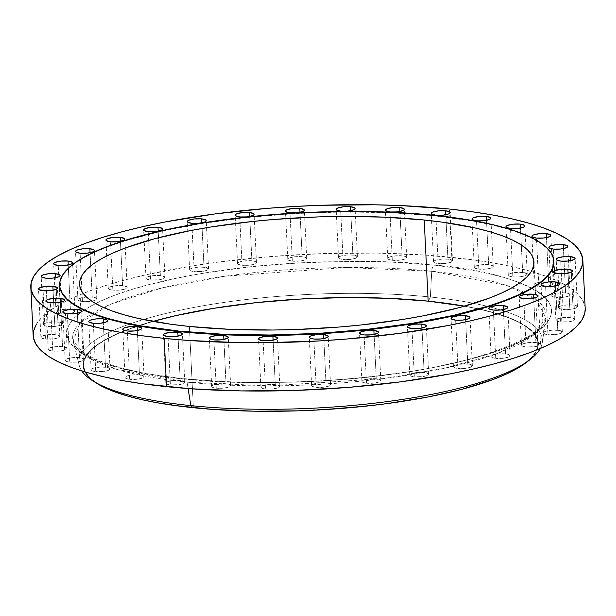 <?xml version="1.0" encoding="UTF-8"?>
<svg xmlns="http://www.w3.org/2000/svg" width="616" height="616" viewBox="0 0 616 616"><rect width="100%" height="100%" fill="white"/><g stroke="black" fill="none" stroke-linecap="round" stroke-linejoin="round"><path stroke-width="0.46" stroke-dasharray="3.08 2.31" d="M467.783 364.01A9.479 2.325 -2.8 0 0 458.188 364.426A9.479 2.325 -2.8 0 0 453.422 366.689A9.479 2.325 -2.8 0 0 457.996 368.445L455.632 320.143L457.996 368.445L454.315 367.613L453.43 366.766L453.984 365.842L455.894 364.98L462.454 363.925L469.269 364.218L472.349 365.688L470.994 367.059L466.913 368.152L457.996 368.445A9.479 2.325 -2.8 0 0 467.59 368.029A9.479 2.325 -2.8 0 0 472.357 365.765A9.479 2.325 -2.8 0 0 467.783 364.01L465.611 319.658L467.783 364.01M424.131 372.403A9.479 2.325 -2.8 0 0 414.537 372.819A9.479 2.325 -2.8 0 0 409.779 375.082A9.479 2.325 -2.8 0 0 414.352 376.838L411.988 328.536L414.352 376.838L410.672 376.006L409.786 375.159L410.341 374.235L412.25 373.373L418.811 372.318L425.625 372.611L428.697 374.081L427.35 375.452L423.261 376.545L414.352 376.838A9.479 2.325 -2.8 0 0 423.947 376.422A9.479 2.325 -2.8 0 0 428.713 374.158A9.479 2.325 -2.8 0 0 424.131 372.403L421.968 328.051L424.131 372.403M376.26 378.771A9.479 2.325 -2.8 0 0 366.666 379.187A9.479 2.325 -2.8 0 0 361.9 381.458A9.479 2.325 -2.8 0 0 366.474 383.206L364.118 334.911L366.474 383.206L362.801 382.374L361.908 381.535L362.462 380.611L364.372 379.749L370.932 378.686L377.747 378.979L380.827 380.449L379.471 381.82L375.39 382.913L366.474 383.206A9.479 2.325 -2.8 0 0 376.068 382.798A9.479 2.325 -2.8 0 0 380.834 380.526A9.479 2.325 -2.8 0 0 376.26 378.771L374.089 334.419L376.26 378.771M325.995 382.882A9.479 2.325 -2.8 0 0 316.401 383.291A9.479 2.325 -2.8 0 0 311.634 385.562A9.479 2.325 -2.8 0 0 316.208 387.318L313.852 339.016L316.208 387.318L312.535 386.478L311.65 385.639L312.197 384.715L314.106 383.853L320.666 382.79L327.481 383.083L330.561 384.553L329.206 385.924L325.125 387.017L316.208 387.318A9.479 2.325 -2.8 0 0 325.81 386.902A9.479 2.325 -2.8 0 0 330.569 384.63A9.479 2.325 -2.8 0 0 325.995 382.882L323.824 338.523L325.995 382.882M275.275 384.561A9.479 2.325 -2.8 0 0 265.681 384.969A9.479 2.325 -2.8 0 0 260.915 387.241A9.479 2.325 -2.8 0 0 265.488 388.996L263.124 340.694L265.488 388.996L262.762 388.511L260.922 387.318L261.477 386.394L263.386 385.531L269.947 384.469L276.761 384.761L279.841 386.232L278.486 387.61L275.999 388.396L270.817 389.081L265.488 388.996A9.479 2.325 -2.8 0 0 275.082 388.58A9.479 2.325 -2.8 0 0 279.849 386.317A9.479 2.325 -2.8 0 0 275.275 384.561L273.104 340.209L275.275 384.561M226.041 383.753A9.479 2.325 -2.8 0 0 216.447 384.161A9.479 2.325 -2.8 0 0 211.681 386.432A9.479 2.325 -2.8 0 0 216.255 388.188L213.891 339.886L216.255 388.188L213.529 387.703L211.688 386.509L212.243 385.585L214.152 384.723L220.713 383.66L227.527 383.953L230.607 385.423L229.252 386.802L226.765 387.587L221.583 388.273L216.255 388.188A9.479 2.325 -2.8 0 0 225.849 387.772A9.479 2.325 -2.8 0 0 230.615 385.508A9.479 2.325 -2.8 0 0 226.041 383.753L223.87 339.401L226.041 383.753M180.188 380.48A9.479 2.325 -2.8 0 0 170.594 380.896A9.479 2.325 -2.8 0 0 165.835 383.167A9.479 2.325 -2.8 0 0 170.409 384.915L168.045 336.621L170.409 384.915L166.728 384.084L165.843 383.244L166.397 382.32L168.307 381.458L174.867 380.395L181.681 380.688L184.754 382.159L183.406 383.529L179.318 384.623L170.409 384.915A9.479 2.325 -2.8 0 0 180.003 384.507A9.479 2.325 -2.8 0 0 184.769 382.236A9.479 2.325 -2.8 0 0 180.188 380.48L178.024 336.128L180.188 380.48M139.486 374.882A9.479 2.325 -2.8 0 0 129.891 375.298A9.479 2.325 -2.8 0 0 125.133 377.562A9.479 2.325 -2.8 0 0 129.707 379.317L127.343 331.023L129.707 379.317L126.026 378.486L125.14 377.647L125.695 376.723L127.604 375.852L134.157 374.798L140.972 375.09L144.052 376.561L142.704 377.931L138.615 379.025L129.707 379.317A9.479 2.325 -2.8 0 0 139.301 378.909A9.479 2.325 -2.8 0 0 144.059 376.638A9.479 2.325 -2.8 0 0 139.486 374.882L137.322 330.53L139.486 374.882M105.49 367.167A9.479 2.325 -2.8 0 0 95.896 367.583A9.479 2.325 -2.8 0 0 91.137 369.846A9.479 2.325 -2.8 0 0 95.711 371.602L93.347 323.3L95.711 371.602L92.03 370.77L91.145 369.931L91.699 369.007L93.609 368.137L100.169 367.082L106.984 367.375L110.056 368.845L108.709 370.216L104.62 371.309L95.711 371.602A9.479 2.325 -2.8 0 0 105.305 371.194A9.479 2.325 -2.8 0 0 110.064 368.922A9.479 2.325 -2.8 0 0 105.49 367.167L103.326 322.815L105.49 367.167M79.51 357.634A9.479 2.325 -2.8 0 0 69.916 358.042A9.479 2.325 -2.8 0 0 65.157 360.314A9.479 2.325 -2.8 0 0 69.731 362.069L67.367 313.767L69.731 362.069L66.998 361.584L65.165 360.391L65.719 359.467L67.629 358.604L74.189 357.542L81.004 357.834L84.076 359.305L82.729 360.683L80.242 361.469L75.06 362.154L69.731 362.069A9.479 2.325 -2.8 0 0 79.325 361.654A9.479 2.325 -2.8 0 0 84.092 359.39A9.479 2.325 -2.8 0 0 79.51 357.634L77.347 313.282L79.51 357.634M62.547 346.639A9.479 2.325 -2.8 0 0 52.953 347.054A9.479 2.325 -2.8 0 0 48.194 349.326A9.479 2.325 -2.8 0 0 52.768 351.074L50.404 302.779L52.768 351.074L49.087 350.242L48.202 349.403L48.756 348.479L50.658 347.609L57.219 346.554L64.033 346.846L67.113 348.317L65.766 349.688L61.677 350.781L52.768 351.074A9.479 2.325 -2.8 0 0 62.362 350.666A9.479 2.325 -2.8 0 0 67.121 348.394A9.479 2.325 -2.8 0 0 62.547 346.639L60.383 302.287L62.547 346.639M55.248 334.619A9.479 2.325 -2.8 0 0 45.653 335.035A9.479 2.325 -2.8 0 0 40.895 337.298A9.479 2.325 -2.8 0 0 45.468 339.054L43.105 290.752L45.468 339.054L41.788 338.223L40.902 337.375L41.457 336.452L43.366 335.589L49.919 334.534L56.734 334.827L59.814 336.298L58.466 337.668L54.377 338.762L45.468 339.054A9.479 2.325 -2.8 0 0 55.063 338.638A9.479 2.325 -2.8 0 0 59.821 336.375A9.479 2.325 -2.8 0 0 55.248 334.619L53.084 290.267L55.248 334.619M57.896 322.029A9.479 2.325 -2.8 0 0 48.302 322.438A9.479 2.325 -2.8 0 0 43.536 324.709A9.479 2.325 -2.8 0 0 48.11 326.465L45.753 278.163L48.11 326.465L44.437 325.625L43.551 324.786L44.098 323.862L46.008 323L52.568 321.937L59.382 322.23L62.462 323.7L61.107 325.071L57.026 326.164L48.11 326.465A9.479 2.325 -2.8 0 0 57.712 326.049A9.479 2.325 -2.8 0 0 62.47 323.785A9.479 2.325 -2.8 0 0 57.896 322.029L55.725 277.67L57.896 322.029M70.386 309.348A9.479 2.325 -2.8 0 0 60.792 309.763A9.479 2.325 -2.8 0 0 56.033 312.027A9.479 2.325 -2.8 0 0 60.607 313.783L58.243 265.481L60.607 313.783L56.926 312.951L56.041 312.104L56.595 311.188L58.505 310.318L65.065 309.263L71.879 309.555L74.952 311.026L73.604 312.397L69.516 313.49L60.607 313.783A9.479 2.325 -2.8 0 0 70.201 313.367A9.479 2.325 -2.8 0 0 74.967 311.103A9.479 2.325 -2.8 0 0 70.386 309.348L68.222 264.995L70.386 309.348M92.246 297.074A9.479 2.325 -2.8 0 0 82.652 297.482A9.479 2.325 -2.8 0 0 77.886 299.753A9.479 2.325 -2.8 0 0 82.459 301.509L80.103 253.207L82.459 301.509L79.734 301.024L77.893 299.83L78.448 298.906L80.357 298.044L86.918 296.981L93.732 297.274L96.812 298.745L95.457 300.123L92.97 300.908L87.788 301.594L82.459 301.509A9.479 2.325 -2.8 0 0 92.053 301.093A9.479 2.325 -2.8 0 0 96.82 298.829A9.479 2.325 -2.8 0 0 92.246 297.074L90.075 252.722L92.246 297.074M122.63 285.67A9.479 2.325 -2.8 0 0 113.028 286.078A9.479 2.325 -2.8 0 0 108.27 288.35A9.479 2.325 -2.8 0 0 112.844 290.105L110.48 241.803L112.844 290.105L110.118 289.62L108.277 288.427L108.832 287.503L110.741 286.64L117.302 285.578L124.116 285.87L127.189 287.341L125.841 288.719L123.354 289.505L118.172 290.19L112.844 290.105A9.479 2.325 -2.8 0 0 122.438 289.689A9.479 2.325 -2.8 0 0 127.204 287.426A9.479 2.325 -2.8 0 0 122.63 285.67L120.459 241.318L122.63 285.67M160.368 275.575A9.479 2.325 -2.8 0 0 150.774 275.991A9.479 2.325 -2.8 0 0 146.007 278.255A9.479 2.325 -2.8 0 0 150.581 280.01L148.217 231.708L150.581 280.01L146.901 279.179L146.015 278.332L146.57 277.408L148.479 276.546L155.04 275.491L161.854 275.783L164.934 277.254L163.579 278.625L159.498 279.718L150.581 280.01A9.479 2.325 -2.8 0 0 160.175 279.595A9.479 2.325 -2.8 0 0 164.942 277.331A9.479 2.325 -2.8 0 0 160.368 275.575L158.196 231.223L160.368 275.575M204.011 267.182A9.479 2.325 -2.8 0 0 194.417 267.598A9.479 2.325 -2.8 0 0 189.651 269.862A9.479 2.325 -2.8 0 0 194.225 271.618L191.869 223.315L194.225 271.618L190.552 270.786L189.659 269.939L190.213 269.015L192.123 268.153L198.683 267.098L205.498 267.39L208.578 268.861L207.222 270.231L203.141 271.325L194.225 271.618A9.479 2.325 -2.8 0 0 203.819 271.202A9.479 2.325 -2.8 0 0 208.585 268.938A9.479 2.325 -2.8 0 0 204.011 267.182L201.84 222.83L204.011 267.182M251.882 260.814A9.479 2.325 -2.8 0 0 242.288 261.223A9.479 2.325 -2.8 0 0 237.53 263.494A9.479 2.325 -2.8 0 0 242.103 265.25L239.74 216.947L242.103 265.25L238.423 264.41L237.537 263.571L238.092 262.647L240.001 261.785L246.562 260.722L253.376 261.015L256.449 262.485L255.101 263.856L252.614 264.641L247.432 265.334L242.103 265.25A9.479 2.325 -2.8 0 0 251.698 264.834A9.479 2.325 -2.8 0 0 256.464 262.562A9.479 2.325 -2.8 0 0 251.882 260.814L249.719 216.455L251.882 260.814M302.148 256.71A9.479 2.325 -2.8 0 0 292.554 257.118A9.479 2.325 -2.8 0 0 287.795 259.39A9.479 2.325 -2.8 0 0 292.369 261.145L290.005 212.843L292.369 261.145L288.688 260.306L287.803 259.467L288.357 258.543L290.267 257.68L296.82 256.618L303.634 256.911L306.714 258.381L305.367 259.752L301.278 260.845L292.369 261.145A9.479 2.325 -2.8 0 0 301.963 260.73A9.479 2.325 -2.8 0 0 306.722 258.458A9.479 2.325 -2.8 0 0 302.148 256.71L299.984 212.351L302.148 256.71M352.876 255.024A9.479 2.325 -2.8 0 0 343.281 255.44A9.479 2.325 -2.8 0 0 338.515 257.704A9.479 2.325 -2.8 0 0 343.089 259.459L340.725 211.165L343.089 259.459L339.408 258.628L338.523 257.788L339.077 256.864L340.987 255.994L347.547 254.939L354.362 255.232L357.442 256.703L356.087 258.073L352.005 259.167L343.089 259.459A9.479 2.325 -2.8 0 0 352.683 259.051A9.479 2.325 -2.8 0 0 357.449 256.78A9.479 2.325 -2.8 0 0 352.876 255.024L350.704 210.672L352.876 255.024M402.109 255.833A9.479 2.325 -2.8 0 0 392.507 256.248A9.479 2.325 -2.8 0 0 387.749 258.512A9.479 2.325 -2.8 0 0 392.323 260.268L389.959 211.973L392.323 260.268L388.642 259.436L387.757 258.597L388.311 257.673L390.221 256.803L396.781 255.748L403.596 256.04L406.668 257.511L405.32 258.882L401.232 259.975L392.323 260.268A9.479 2.325 -2.8 0 0 401.917 259.86A9.479 2.325 -2.8 0 0 406.683 257.588A9.479 2.325 -2.8 0 0 402.109 255.833L399.938 211.48L402.109 255.833M447.955 259.105A9.479 2.325 -2.8 0 0 438.361 259.513A9.479 2.325 -2.8 0 0 433.595 261.785A9.479 2.325 -2.8 0 0 438.168 263.54L435.812 215.238L438.168 263.54L434.496 262.701L433.602 261.862L434.157 260.938L436.066 260.075L442.627 259.013L449.441 259.305L452.521 260.776L451.166 262.147L447.085 263.24L438.168 263.54A9.479 2.325 -2.8 0 0 447.763 263.124A9.479 2.325 -2.8 0 0 452.529 260.853A9.479 2.325 -2.8 0 0 447.955 259.105L445.784 214.745L447.955 259.105M488.657 264.703A9.479 2.325 -2.8 0 0 479.063 265.111A9.479 2.325 -2.8 0 0 474.297 267.382A9.479 2.325 -2.8 0 0 478.878 269.138L476.515 220.836L478.878 269.138L475.198 268.299L474.312 267.46L474.859 266.536L476.769 265.673L483.329 264.611L490.143 264.903L493.224 266.374L491.868 267.744L487.787 268.838L478.878 269.138A9.479 2.325 -2.8 0 0 488.473 268.722A9.479 2.325 -2.8 0 0 493.231 266.459A9.479 2.325 -2.8 0 0 488.657 264.703L486.486 220.343L488.657 264.703M522.653 272.418A9.479 2.325 -2.8 0 0 513.059 272.826A9.479 2.325 -2.8 0 0 508.292 275.098A9.479 2.325 -2.8 0 0 512.866 276.853L510.51 228.551L512.866 276.853L510.14 276.368L508.308 275.175L508.855 274.251L510.764 273.389L517.325 272.326L524.139 272.619L527.219 274.089L525.864 275.468L523.377 276.253L518.195 276.938L512.866 276.853A9.479 2.325 -2.8 0 0 522.46 276.438A9.479 2.325 -2.8 0 0 527.227 274.174A9.479 2.325 -2.8 0 0 522.653 272.418L520.482 228.066L522.653 272.418M548.633 281.951A9.479 2.325 -2.8 0 0 539.038 282.367A9.479 2.325 -2.8 0 0 534.272 284.63A9.479 2.325 -2.8 0 0 536.051 285.886A9.479 2.325 -2.8 0 0 538.846 286.386L536.49 238.084L538.846 286.386L535.173 285.555L534.28 284.715L534.834 283.791L536.744 282.921L543.304 281.866L550.119 282.159L553.199 283.63L551.844 285L547.763 286.094L538.846 286.386A9.479 2.325 -2.8 0 0 548.44 285.978A9.479 2.325 -2.8 0 0 553.207 283.707A9.479 2.325 -2.8 0 0 548.633 281.951L546.461 237.599L548.633 281.951M565.596 292.947A9.479 2.325 -2.8 0 0 556.002 293.355A9.479 2.325 -2.8 0 0 551.235 295.626A9.479 2.325 -2.8 0 0 555.817 297.382L553.453 249.08L555.817 297.382L552.136 296.542L551.251 295.703L551.805 294.779L553.707 293.917L560.267 292.854L567.082 293.147L570.162 294.617L568.807 295.988L564.726 297.081L555.817 297.382A9.479 2.325 -2.8 0 0 565.411 296.966A9.479 2.325 -2.8 0 0 570.17 294.702A9.479 2.325 -2.8 0 0 565.596 292.947L563.424 248.587L565.596 292.947M572.895 304.966A9.479 2.325 -2.8 0 0 563.301 305.382A9.479 2.325 -2.8 0 0 558.535 307.646A9.479 2.325 -2.8 0 0 563.116 309.401L560.753 261.099L563.116 309.401L559.436 308.57L558.55 307.723L559.097 306.799L561.007 305.936L567.567 304.882L574.382 305.174L577.462 306.645L576.106 308.015L572.025 309.109L563.116 309.401A9.479 2.325 -2.8 0 0 572.711 308.986A9.479 2.325 -2.8 0 0 577.469 306.722A9.479 2.325 -2.8 0 0 572.895 304.966L570.724 260.614L572.895 304.966M570.247 317.556A9.479 2.325 -2.8 0 0 560.652 317.971A9.479 2.325 -2.8 0 0 555.894 320.243A9.479 2.325 -2.8 0 0 560.468 321.991L558.104 273.697L560.468 321.991L556.787 321.159L555.902 320.32L556.456 319.396L558.365 318.526L564.918 317.471L571.733 317.764L574.813 319.234L573.465 320.605L569.377 321.698L560.468 321.991A9.479 2.325 -2.8 0 0 570.062 321.583A9.479 2.325 -2.8 0 0 574.82 319.311A9.479 2.325 -2.8 0 0 570.247 317.556L568.083 273.204L570.247 317.556M557.757 330.238A9.479 2.325 -2.8 0 0 548.163 330.653A9.479 2.325 -2.8 0 0 543.397 332.917A9.479 2.325 -2.8 0 0 547.971 334.673L545.614 286.371L547.971 334.673L545.245 334.188L543.404 332.994L543.959 332.07L545.868 331.208L552.429 330.153L559.243 330.438L562.323 331.916L560.968 333.287L556.887 334.38L547.971 334.673A9.479 2.325 -2.8 0 0 557.565 334.257A9.479 2.325 -2.8 0 0 562.331 331.993A9.479 2.325 -2.8 0 0 557.757 330.238L555.586 285.886L557.757 330.238M505.52 353.915A9.479 2.325 -2.8 0 0 495.926 354.331A9.479 2.325 -2.8 0 0 491.16 356.595A9.479 2.325 -2.8 0 0 495.734 358.35L493.37 310.056L495.734 358.35L492.053 357.519L491.168 356.679L491.722 355.755L493.632 354.885L500.192 353.83L507.007 354.123L510.087 355.594L508.731 356.964L504.65 358.058L495.734 358.35A9.479 2.325 -2.8 0 0 505.328 357.942A9.479 2.325 -2.8 0 0 510.094 355.671A9.479 2.325 -2.8 0 0 505.52 353.915L503.349 309.563L505.52 353.915M535.897 342.511A9.479 2.325 -2.8 0 0 526.303 342.927A9.479 2.325 -2.8 0 0 521.544 345.191A9.479 2.325 -2.8 0 0 526.118 346.947L523.754 298.652L526.118 346.947L522.437 346.115L521.552 345.276L522.106 344.352L524.016 343.482L530.576 342.427L537.391 342.719L540.463 344.19L539.115 345.561L535.027 346.654L526.118 346.947A9.479 2.325 -2.8 0 0 535.712 346.538A9.479 2.325 -2.8 0 0 540.478 344.267A9.479 2.325 -2.8 0 0 535.897 342.511L533.733 298.159L535.897 342.511M183.822 378.84A5.983 3.057 -84.2 0 1 184.746 378.686A5.983 3.057 -84.2 0 1 187.087 382.159L116.447 369.284L87.688 357.288L73.119 341.118L80.026 322.853L110.826 304.15L162.201 287.888L224.956 276.207L346.13 267.513L431.739 271.248A5.983 3.057 -84.2 0 1 434.542 265.18C400.107 260.73 350.211 260.26 284.846 263.787C221.005 267.937 143.205 281.358 101.478 300.739C11.527 343.089 118.026 374.898 183.822 378.84L145.707 373.596L128.929 370.216L113.883 366.374L100.716 362.1L89.551 357.442L80.511 352.444L73.666 347.147L69.1 341.618L66.836 335.889L66.905 330.037L69.315 324.101L74.028 318.149L81.012 312.227L90.19 306.406L101.478 300.739L114.761 295.272L129.922 290.059L146.808 285.154L185.093 276.461L206.129 272.749L250.951 266.782L298.021 262.94L321.829 261.862L368.845 261.454L391.607 262.123L434.542 265.18L472.649 270.424L489.435 273.804L504.481 277.647L517.648 281.92L528.805 286.579L537.853 291.576L544.69 296.874L549.264 302.402L551.528 308.131L551.451 313.983L549.048 319.92L544.328 325.872L537.352 331.793L528.174 337.614L516.886 343.281L503.595 348.756L488.442 353.961L471.556 358.866L433.264 367.56L412.235 371.271L367.406 377.238L320.343 381.081L296.535 382.159L249.511 382.567L226.75 381.897L183.822 378.84C218.249 383.291 268.153 383.76 333.518 380.234C397.358 376.083 475.152 362.662 516.886 343.281C606.837 300.931 500.331 269.123 434.542 265.18A5.983 3.057 95.8 0 0 431.739 271.248A236.998 58.135 177.2 0 1 545.984 317.987A236.998 58.135 177.2 0 1 187.087 382.159L188.111 388.565L187.087 382.159A236.998 58.135 177.2 0 1 73.119 341.118A236.998 58.135 177.2 0 1 186.794 282.551A236.998 58.135 177.2 0 1 431.739 271.248L430.392 297.028A232.063 56.926 177.2 0 1 540.27 348.51A232.063 56.926 -2.8 0 0 542.257 342.796A232.063 56.926 -2.8 0 0 430.392 297.028L431.739 271.248L507.392 285.693L536.089 299.507L545.984 317.987L532.486 335.936L497.127 353.538L444.483 368.291L383.36 378.594L268.445 385.909L187.087 382.159A5.983 3.057 95.8 0 0 184.746 378.686A5.983 3.057 95.8 0 0 183.822 378.84M553.915 261.138L553.938 261.623A247.416 60.691 -2.8 0 0 434.519 215.823L434.496 215.338L434.519 215.823A247.416 60.691 -2.8 0 0 184.045 226.619A247.416 60.691 -2.8 0 0 59.698 285.793L59.675 285.316M153.022 321.413A227.466 55.802 -2.8 0 0 83.568 365.481A227.466 55.802 -2.8 0 0 193.362 407.592L189.389 326.449L193.362 407.592L157.665 402.687L141.95 399.515L127.859 395.919L115.523 391.915L105.074 387.556L96.604 382.875L90.198 377.916L85.917 372.734L83.799 367.375L83.861 361.885L86.117 356.333L90.537 350.758L97.074 345.214L105.667 339.762L116.239 334.45L128.682 329.329L153.022 321.413M526.618 362.277A227.966 55.917 -2.8 0 0 428.428 301.031L430.392 297.028A232.063 56.926 -2.8 0 0 190.552 308.092A232.063 56.926 -2.8 0 0 79.241 365.434A232.063 56.926 -2.8 0 0 81.782 370.932A232.063 56.926 177.2 0 1 180.881 310.056A232.063 56.926 177.2 0 1 430.392 297.028L428.428 301.031A227.966 55.917 -2.8 0 0 166.189 317.764A227.966 55.917 -2.8 0 0 96.712 383.306M585.2 308.508A276.345 67.791 -2.8 0 0 451.813 257.349L449.457 209.047L451.813 257.349A276.345 67.791 -2.8 0 0 172.049 269.415A276.345 67.791 -2.8 0 0 33.164 335.512M585.2 308.439L584.931 306.214L582.351 299.699L577.154 293.409L569.369 287.387L559.074 281.697L546.377 276.399L531.4 271.533L514.275 267.159L495.179 263.317L474.297 260.037L427.966 255.286L377.069 253.107L323.569 253.576L269.515 256.672L216.978 262.277L191.923 265.958L145.422 274.905L124.432 280.08L105.221 285.655L87.965 291.584L72.85 297.805L60.006 304.258L49.565 310.88L41.618 317.617L36.252 324.393M526.68 362.231L531.477 357.996L535.905 352.406L538.161 346.839L538.23 341.341L536.105 335.966L531.816 330.777L525.394 325.81L516.909 321.113L506.429 316.747L494.07 312.736L479.949 309.124L464.195 305.952L428.428 301.031L408.747 299.33L388.134 298.159L344.86 297.451L300.285 298.929L256.11 302.533L234.704 305.097L194.294 311.619L158.358 319.781L142.512 324.378L128.282 329.275L115.808 334.403L105.221 339.724L96.604 345.191L90.052 350.743L85.624 356.333L83.368 361.908L83.299 367.406L85.424 372.772L89.713 377.97L96.689 383.291M463.863 306.06L479.579 309.224L493.67 312.828L506.005 316.824L516.454 321.19L524.924 325.872L531.331 330.83L535.612 336.013L537.73 341.372L537.66 346.854L535.412 352.414L530.992 357.988L524.455 363.532L515.862 368.984L505.289 374.297L492.846 379.418L462.832 388.889L426.973 397.035L386.656 403.534L343.412 408.154L298.922 410.703L254.885 411.088L212.99 409.293L193.362 407.592A227.466 55.802 -2.8 0 0 423.639 397.667A227.466 55.802 -2.8 0 0 537.953 343.258A227.466 55.802 -2.8 0 0 464.541 306.183M553.938 261.561L553.699 259.567L551.389 253.738L546.731 248.102L539.762 242.712L530.553 237.614L519.188 232.871L505.775 228.521L490.444 224.601L473.35 221.159L434.519 215.823L390.79 212.705L343.828 211.935L295.449 213.536L247.501 217.448L201.84 223.531L160.206 231.531L124.209 241.156L108.763 246.469L95.226 252.036L83.73 257.819L74.382 263.748L67.267 269.777L62.47 275.837L60.014 281.889L59.69 285.732M453.422 366.689L451.058 318.387M409.779 375.082L407.415 326.78M361.9 381.458L359.536 333.156M311.634 385.562L309.278 337.26M260.915 387.241L258.551 338.939M211.681 386.432L209.317 338.13M165.835 383.167L163.471 334.865M125.133 377.562L122.769 329.267M91.137 369.846L88.773 321.552M65.157 360.314L62.794 312.012M48.194 349.326L45.83 301.024M40.895 337.298L38.531 288.996M43.536 324.709L41.18 276.415M56.033 312.027L53.669 263.725M77.886 299.753L75.522 251.451M108.27 288.35L105.906 240.055M146.007 278.255L143.644 229.96M189.651 269.862L187.287 221.567M237.53 263.494L235.166 215.2M287.795 259.39L285.431 211.095M338.515 257.704L336.151 209.409M387.749 258.512L385.385 210.218M433.595 261.785L431.231 213.49M474.297 267.382L471.941 219.088M508.292 275.098L505.936 226.804M534.272 284.63L531.908 236.336M551.235 295.626L548.879 247.332M558.535 307.646L556.179 259.351M555.894 320.243L553.53 271.941M543.397 332.917L541.033 284.615M491.16 356.595L488.796 308.3M521.544 345.191L519.18 296.897M542.257 342.796L545.984 317.987C547.224 334.958 478.624 364.441 385.839 374.875C315.5 383.529 248.464 384.8 184.715 378.678C118.187 372.857 73.928 353.938 73.119 341.118L79.241 365.434M83.568 365.481L79.603 284.4M537.953 343.258L533.987 262.116M540.478 344.267L538.115 295.965M510.094 355.671L507.73 307.369M562.331 331.993L559.967 283.691M574.82 319.311L572.464 271.009M577.469 306.722L575.105 258.42M570.17 294.702L567.806 246.4M553.207 283.707L550.843 235.404M527.227 274.174L524.863 225.872M493.231 266.459L490.867 218.156M452.529 260.853L450.165 212.559M406.683 257.588L404.319 209.286M357.449 256.78L355.085 208.477M306.722 258.458L304.366 210.164M256.464 262.562L254.1 214.268M208.585 268.938L206.221 220.636M164.942 277.331L162.578 229.029M127.204 287.426L124.84 239.124M96.82 298.829L94.456 250.527M74.967 311.103L72.603 262.801M62.47 323.785L60.106 275.483M59.821 336.375L57.465 288.072M67.121 348.394L64.765 300.092M84.092 359.39L81.728 311.088M110.064 368.922L107.708 320.62M144.059 376.638L141.703 328.336M184.769 382.236L182.405 333.941M230.615 385.508L228.251 337.206M279.849 386.317L277.485 338.015M330.569 384.63L328.205 336.336M380.834 380.526L378.47 332.232M428.713 374.158L426.349 325.856M472.357 365.765L469.993 317.463"/><path stroke-width="0.92" d="M465.419 315.708L465.611 319.658L465.419 315.708L458.258 315.769L452.421 317.094L451.166 318.01L451.335 318.911L455.632 320.143A9.479 2.325 177.2 0 1 451.058 318.387A9.479 2.325 177.2 0 1 455.825 316.124A9.479 2.325 177.2 0 1 465.419 315.708A9.479 2.325 177.2 0 1 469.993 317.463A9.479 2.325 177.2 0 1 465.226 319.727A9.479 2.325 177.2 0 1 455.632 320.143L462.801 320.081L468.63 318.757L469.885 317.848L469.715 316.947L465.419 315.708M421.775 324.101L421.968 328.051L421.775 324.101L414.607 324.162L408.778 325.487L407.523 326.403L407.692 327.304L411.988 328.536A9.479 2.325 177.2 0 1 407.415 326.78A9.479 2.325 177.2 0 1 412.181 324.517A9.479 2.325 177.2 0 1 421.775 324.101A9.479 2.325 177.2 0 1 426.349 325.856A9.479 2.325 177.2 0 1 421.583 328.12A9.479 2.325 177.2 0 1 411.988 328.536L419.15 328.474L424.986 327.15L426.241 326.241L426.072 325.34L421.775 324.101M373.897 330.476L374.089 334.419L373.897 330.476L366.736 330.538L360.899 331.862L359.644 332.771L359.813 333.672L364.118 334.911A9.479 2.325 177.2 0 1 359.536 333.156A9.479 2.325 177.2 0 1 364.302 330.884A9.479 2.325 177.2 0 1 373.897 330.476A9.479 2.325 177.2 0 1 378.47 332.232A9.479 2.325 177.2 0 1 373.712 334.496A9.479 2.325 177.2 0 1 364.118 334.911L371.279 334.85L377.108 333.518L378.363 332.609L378.193 331.708L373.897 330.476M323.631 334.58L323.824 338.523L323.631 334.58L316.47 334.642L310.633 335.966L309.378 336.875L309.548 337.776L313.852 339.016A9.479 2.325 177.2 0 1 309.278 337.26A9.479 2.325 177.2 0 1 314.037 334.989A9.479 2.325 177.2 0 1 323.631 334.58A9.479 2.325 177.2 0 1 328.205 336.336A9.479 2.325 177.2 0 1 323.446 338.6A9.479 2.325 177.2 0 1 313.852 339.016L321.013 338.954L326.85 337.63L328.105 336.713L327.928 335.812L323.631 334.58M272.911 336.259L273.104 340.209L272.911 336.259L265.742 336.321L259.913 337.645L258.658 338.561L258.828 339.455L263.124 340.694A9.479 2.325 177.2 0 1 258.551 338.939A9.479 2.325 177.2 0 1 263.317 336.675A9.479 2.325 177.2 0 1 272.911 336.259A9.479 2.325 177.2 0 1 277.485 338.015A9.479 2.325 177.2 0 1 272.719 340.278A9.479 2.325 177.2 0 1 263.124 340.694L270.293 340.633L276.122 339.308L277.377 338.392L277.208 337.499L272.911 336.259M223.677 335.45L223.87 339.401L223.677 335.45L216.516 335.512L210.68 336.837L209.425 337.753L209.594 338.646L213.891 339.886A9.479 2.325 177.2 0 1 209.317 338.13A9.479 2.325 177.2 0 1 214.083 335.866A9.479 2.325 177.2 0 1 223.677 335.45A9.479 2.325 177.2 0 1 228.251 337.206A9.479 2.325 177.2 0 1 223.493 339.47A9.479 2.325 177.2 0 1 213.891 339.886L221.059 339.824L226.888 338.5L228.143 337.583L227.974 336.69L223.677 335.45M177.832 332.186L178.024 336.128L177.832 332.186L170.663 332.247L164.834 333.572L163.579 334.48L163.748 335.381L168.045 336.621A9.479 2.325 177.2 0 1 163.471 334.865A9.479 2.325 177.2 0 1 168.237 332.594A9.479 2.325 177.2 0 1 177.832 332.186A9.479 2.325 177.2 0 1 182.405 333.941A9.479 2.325 177.2 0 1 177.639 336.205A9.479 2.325 177.2 0 1 168.045 336.621L175.206 336.559L181.042 335.235L182.298 334.319L182.128 333.418L177.832 332.186M137.122 326.588L137.322 330.53L137.122 326.588L129.961 326.649L124.132 327.974L122.877 328.882L123.046 329.783L127.343 331.023A9.479 2.325 177.2 0 1 122.769 329.267A9.479 2.325 177.2 0 1 127.527 326.996A9.479 2.325 177.2 0 1 137.122 326.588A9.479 2.325 177.2 0 1 141.703 328.336A9.479 2.325 177.2 0 1 136.937 330.607A9.479 2.325 177.2 0 1 127.343 331.023L134.504 330.954L140.34 329.629L141.595 328.721L141.426 327.82L137.122 326.588M103.134 318.865L103.326 322.815L103.134 318.865L95.965 318.934L90.136 320.258L88.881 321.167L89.05 322.068L93.347 323.3A9.479 2.325 177.2 0 1 88.773 321.552A9.479 2.325 177.2 0 1 93.54 319.281A9.479 2.325 177.2 0 1 103.134 318.865A9.479 2.325 177.2 0 1 107.708 320.62A9.479 2.325 177.2 0 1 102.941 322.892A9.479 2.325 177.2 0 1 93.347 323.3L100.508 323.238L106.345 321.914L107.6 321.005L107.43 320.104L103.134 318.865M77.154 309.332L77.347 313.282L77.154 309.332L69.985 309.394L64.156 310.718L62.901 311.634L63.071 312.528L67.367 313.767A9.479 2.325 177.2 0 1 62.794 312.012A9.479 2.325 177.2 0 1 67.56 309.748A9.479 2.325 177.2 0 1 77.154 309.332A9.479 2.325 177.2 0 1 81.728 311.088A9.479 2.325 177.2 0 1 76.962 313.351A9.479 2.325 177.2 0 1 67.367 313.767L74.528 313.706L80.365 312.381L81.62 311.465L81.451 310.572L77.154 309.332M60.183 298.344L60.383 302.287L60.183 298.344L53.022 298.406L47.193 299.73L45.938 300.639L46.108 301.54L50.404 302.779A9.479 2.325 177.2 0 1 45.83 301.024A9.479 2.325 177.2 0 1 50.589 298.752A9.479 2.325 177.2 0 1 60.183 298.344A9.479 2.325 177.2 0 1 64.765 300.092A9.479 2.325 177.2 0 1 59.998 302.364A9.479 2.325 177.2 0 1 50.404 302.779L57.565 302.71L63.402 301.386L64.657 300.477L64.487 299.576L60.183 298.344M52.884 286.317L53.084 290.267L52.884 286.317L45.723 286.378L39.894 287.703L38.639 288.619L38.808 289.52L43.105 290.752A9.479 2.325 177.2 0 1 38.531 288.996A9.479 2.325 177.2 0 1 43.289 286.733A9.479 2.325 177.2 0 1 52.884 286.317A9.479 2.325 177.2 0 1 57.465 288.072A9.479 2.325 177.2 0 1 52.699 290.336A9.479 2.325 177.2 0 1 43.105 290.752L50.266 290.69L56.102 289.366L57.357 288.457L57.188 287.556L52.884 286.317M55.532 273.727L55.725 277.67L55.532 273.727L48.371 273.789L42.535 275.113L41.28 276.022L41.449 276.923L45.753 278.163A9.479 2.325 177.2 0 1 41.18 276.407A9.479 2.325 177.2 0 1 45.938 274.143A9.479 2.325 177.2 0 1 55.532 273.727A9.479 2.325 177.2 0 1 60.106 275.483A9.479 2.325 177.2 0 1 55.348 277.747A9.479 2.325 177.2 0 1 45.753 278.163L52.914 278.101L58.751 276.776L60.006 275.86L59.837 274.959L55.532 273.727M68.029 261.045L68.222 264.995L68.029 261.045L60.861 261.107L55.032 262.439L53.777 263.348L53.946 264.249L58.243 265.481A9.479 2.325 177.2 0 1 53.669 263.725A9.479 2.325 177.2 0 1 58.435 261.461A9.479 2.325 177.2 0 1 68.029 261.045A9.479 2.325 177.2 0 1 72.603 262.801A9.479 2.325 177.2 0 1 67.837 265.072A9.479 2.325 177.2 0 1 58.243 265.481L65.404 265.419L71.24 264.095L72.496 263.186L72.326 262.285L68.029 261.045M89.882 248.772L90.075 252.722L89.882 248.772L82.721 248.833L76.885 250.158L75.629 251.074L75.799 251.967L80.103 253.207A9.479 2.325 177.2 0 1 75.522 251.451A9.479 2.325 177.2 0 1 80.288 249.187A9.479 2.325 177.2 0 1 89.882 248.772A9.479 2.325 177.2 0 1 94.456 250.527A9.479 2.325 177.2 0 1 89.697 252.791A9.479 2.325 177.2 0 1 80.103 253.207L87.264 253.145L93.093 251.821L94.348 250.905L94.179 250.011L89.882 248.772M120.266 237.368L120.459 241.318L120.266 237.368L113.098 237.43L107.269 238.754L106.014 239.67L106.183 240.563L110.48 241.803A9.479 2.325 177.2 0 1 105.906 240.048A9.479 2.325 177.2 0 1 110.672 237.784A9.479 2.325 177.2 0 1 120.266 237.368A9.479 2.325 177.2 0 1 124.84 239.124A9.479 2.325 177.2 0 1 120.074 241.387A9.479 2.325 177.2 0 1 110.48 241.803L117.648 241.742L123.477 240.417L124.732 239.501L124.563 238.608L120.266 237.368M158.004 227.273L158.196 231.223L158.004 227.273L150.835 227.335L145.006 228.659L143.751 229.575L143.921 230.476L148.217 231.708A9.479 2.325 177.2 0 1 143.644 229.953A9.479 2.325 177.2 0 1 148.41 227.689A9.479 2.325 177.2 0 1 158.004 227.273A9.479 2.325 177.2 0 1 162.578 229.029A9.479 2.325 177.2 0 1 157.811 231.3A9.479 2.325 177.2 0 1 148.217 231.708L155.386 231.647L161.215 230.322L162.47 229.414L162.301 228.513L158.004 227.273M201.648 218.88L201.84 222.83L201.648 218.88L194.487 218.942L188.65 220.266L187.395 221.183L187.564 222.083L191.869 223.315A9.479 2.325 177.2 0 1 187.287 221.56A9.479 2.325 177.2 0 1 192.053 219.296A9.479 2.325 177.2 0 1 201.648 218.88A9.479 2.325 177.2 0 1 206.221 220.636A9.479 2.325 177.2 0 1 201.463 222.907A9.479 2.325 177.2 0 1 191.869 223.315L199.03 223.254L204.859 221.929L206.114 221.021L205.944 220.12L201.648 218.88M249.526 212.512L249.719 216.455L249.526 212.512L242.358 212.574L236.529 213.898L235.274 214.807L235.443 215.708L239.74 216.947A9.479 2.325 177.2 0 1 235.166 215.192A9.479 2.325 177.2 0 1 239.932 212.928A9.479 2.325 177.2 0 1 249.526 212.512A9.479 2.325 177.2 0 1 254.1 214.268A9.479 2.325 177.2 0 1 249.334 216.532A9.479 2.325 177.2 0 1 239.74 216.947L246.9 216.886L252.737 215.561L253.992 214.645L253.823 213.744L249.526 212.512M299.792 208.408L299.984 212.351L299.792 208.408L292.623 208.47L286.794 209.794L285.539 210.703L285.709 211.604L290.005 212.843A9.479 2.325 177.2 0 1 285.431 211.088A9.479 2.325 177.2 0 1 290.19 208.816A9.479 2.325 177.2 0 1 299.792 208.408A9.479 2.325 177.2 0 1 304.366 210.164A9.479 2.325 177.2 0 1 299.599 212.428A9.479 2.325 177.2 0 1 290.005 212.843L297.166 212.782L303.003 211.457L304.258 210.541L304.088 209.64L299.792 208.408M350.512 206.73L350.704 210.672L350.512 206.73L343.351 206.791L337.514 208.116L336.259 209.024L336.428 209.925L340.725 211.165A9.479 2.325 177.2 0 1 336.151 209.409A9.479 2.325 177.2 0 1 340.918 207.138A9.479 2.325 177.2 0 1 350.512 206.73A9.479 2.325 177.2 0 1 355.085 208.477A9.479 2.325 177.2 0 1 350.319 210.749A9.479 2.325 177.2 0 1 340.725 211.165L347.894 211.095L353.723 209.771L354.978 208.863L354.808 207.962L350.512 206.73M399.745 207.538L399.938 211.48L399.745 207.538L392.577 207.6L386.748 208.924L385.493 209.833L385.662 210.734L389.959 211.973A9.479 2.325 177.2 0 1 385.385 210.218A9.479 2.325 177.2 0 1 390.151 207.946A9.479 2.325 177.2 0 1 399.745 207.538A9.479 2.325 177.2 0 1 404.319 209.286A9.479 2.325 177.2 0 1 399.553 211.558A9.479 2.325 177.2 0 1 389.959 211.973L397.127 211.904L402.956 210.58L404.212 209.671L404.042 208.77L399.745 207.538M445.591 210.803L445.784 214.745L445.591 210.803L438.43 210.865L432.594 212.189L431.339 213.097L431.508 213.998L435.812 215.238A9.479 2.325 177.2 0 1 431.231 213.483A9.479 2.325 177.2 0 1 435.997 211.211A9.479 2.325 177.2 0 1 445.591 210.803A9.479 2.325 177.2 0 1 450.165 212.559A9.479 2.325 177.2 0 1 445.407 214.822A9.479 2.325 177.2 0 1 435.812 215.238L442.973 215.177L448.802 213.852L450.057 212.936L449.888 212.035L445.591 210.803M486.293 216.401L486.486 220.343L486.293 216.401L479.132 216.462L473.296 217.787L472.041 218.695L472.21 219.596L476.515 220.836A9.479 2.325 177.2 0 1 471.941 219.08A9.479 2.325 177.2 0 1 476.699 216.817A9.479 2.325 177.2 0 1 486.293 216.401A9.479 2.325 177.2 0 1 490.867 218.156A9.479 2.325 177.2 0 1 486.109 220.42A9.479 2.325 177.2 0 1 476.515 220.836L483.675 220.774L489.512 219.45L490.767 218.534L490.598 217.633L486.293 216.401M520.289 224.116L520.482 228.066L520.289 224.116L513.128 224.178L507.291 225.502L506.036 226.419L506.206 227.312L510.51 228.551A9.479 2.325 177.2 0 1 505.936 226.796A9.479 2.325 177.2 0 1 510.695 224.532A9.479 2.325 177.2 0 1 520.289 224.116A9.479 2.325 177.2 0 1 524.863 225.872A9.479 2.325 177.2 0 1 520.104 228.136A9.479 2.325 177.2 0 1 510.51 228.551L517.671 228.49L523.508 227.165L524.763 226.249L524.586 225.356L520.289 224.116M546.269 233.649L546.461 237.599L546.269 233.649L539.108 233.718L533.271 235.043L532.016 235.951L532.186 236.852L536.49 238.084A9.479 2.325 177.2 0 1 531.908 236.336A9.479 2.325 177.2 0 1 536.675 234.065A9.479 2.325 177.2 0 1 546.269 233.649A9.479 2.325 177.2 0 1 550.843 235.404A9.479 2.325 177.2 0 1 546.084 237.676A9.479 2.325 177.2 0 1 536.49 238.084L543.651 238.022L549.48 236.698L550.735 235.789L550.565 234.889L546.269 233.649M563.232 244.644L563.424 248.587L563.232 244.644L556.071 244.706L550.234 246.03L548.979 246.939L549.156 247.84L553.453 249.08A9.479 2.325 177.2 0 1 548.879 247.324A9.479 2.325 177.2 0 1 553.638 245.06A9.479 2.325 177.2 0 1 563.232 244.644A9.479 2.325 177.2 0 1 567.806 246.4A9.479 2.325 177.2 0 1 563.047 248.664A9.479 2.325 177.2 0 1 553.453 249.08L560.614 249.018L566.451 247.694L567.706 246.777L567.536 245.876L563.232 244.644M570.532 256.664L570.724 260.614L570.532 256.664L563.37 256.726L557.534 258.05L556.279 258.966L556.448 259.867L560.753 261.099A9.479 2.325 177.2 0 1 556.179 259.344A9.479 2.325 177.2 0 1 560.937 257.08A9.479 2.325 177.2 0 1 570.532 256.664A9.479 2.325 177.2 0 1 575.105 258.42A9.479 2.325 177.2 0 1 570.347 260.684A9.479 2.325 177.2 0 1 560.753 261.099L567.913 261.038L573.75 259.713L575.005 258.805L574.836 257.904L570.532 256.664M567.89 269.261L568.083 273.204L567.89 269.261L560.722 269.323L554.893 270.647L553.638 271.556L553.807 272.457L558.104 273.697A9.479 2.325 177.2 0 1 553.53 271.941A9.479 2.325 177.2 0 1 558.288 269.669A9.479 2.325 177.2 0 1 567.89 269.261A9.479 2.325 177.2 0 1 572.464 271.009A9.479 2.325 177.2 0 1 567.698 273.281A9.479 2.325 177.2 0 1 558.104 273.697L565.265 273.627L571.101 272.303L572.356 271.394L572.187 270.493L567.89 269.261M555.393 281.935L555.586 285.886L555.393 281.935L548.232 281.997L542.396 283.322L541.141 284.238L541.31 285.139L545.614 286.371A9.479 2.325 177.2 0 1 541.033 284.615A9.479 2.325 177.2 0 1 545.799 282.351A9.479 2.325 177.2 0 1 555.393 281.935A9.479 2.325 177.2 0 1 559.967 283.691A9.479 2.325 177.2 0 1 555.208 285.955A9.479 2.325 177.2 0 1 545.614 286.371L552.775 286.309L558.612 284.985L559.859 284.076L559.69 283.175L555.393 281.935M503.157 305.621L503.349 309.563L503.157 305.621L495.995 305.682L490.159 307.007L488.904 307.915L489.073 308.816L493.37 310.056A9.479 2.325 177.2 0 1 488.796 308.3A9.479 2.325 177.2 0 1 493.562 306.029A9.479 2.325 177.2 0 1 503.157 305.621A9.479 2.325 177.2 0 1 507.73 307.369A9.479 2.325 177.2 0 1 502.972 309.64A9.479 2.325 177.2 0 1 493.37 310.056L500.538 309.987L506.367 308.662L507.623 307.754L507.453 306.853L503.157 305.621M533.541 294.217L533.733 298.159L533.541 294.217L526.372 294.279L520.543 295.603L519.288 296.512L519.457 297.413L523.754 298.652A9.479 2.325 177.2 0 1 519.18 296.897A9.479 2.325 177.2 0 1 523.947 294.625A9.479 2.325 177.2 0 1 533.541 294.217A9.479 2.325 177.2 0 1 538.115 295.965A9.479 2.325 177.2 0 1 533.348 298.236A9.479 2.325 177.2 0 1 523.754 298.652L530.915 298.583L536.752 297.259L538.007 296.35L537.837 295.449L533.541 294.217M59.675 285.316L59.698 285.793A247.416 60.691 -2.8 0 0 179.117 331.601L179.094 331.115A247.416 60.691 177.2 0 1 59.675 285.316A247.416 60.691 177.2 0 1 184.022 226.134A247.416 60.691 177.2 0 1 434.496 215.338L473.319 220.674L490.421 224.124L505.751 228.035L519.165 232.386L530.53 237.137L539.739 242.227L546.708 247.617L551.366 253.253L553.676 259.082L553.599 265.049L551.151 271.094L546.346 277.161L539.231 283.191L529.883 289.12L518.387 294.902L504.851 300.469L489.404 305.775L453.407 315.4L411.781 323.408L366.112 329.483L318.164 333.402L269.785 335.004L222.823 334.234L179.094 331.115L179.117 331.601A247.416 60.691 -2.8 0 0 429.591 320.797A247.416 60.691 -2.8 0 0 553.938 261.623L553.915 261.138A247.416 60.691 177.2 0 1 429.568 320.32A247.416 60.691 177.2 0 1 179.094 331.115L140.271 325.779L123.169 322.33L107.839 318.418L94.433 314.068L83.06 309.317L73.851 304.227L66.882 298.837L62.224 293.201L59.921 287.372L59.991 281.404L62.439 275.36L67.244 269.292L74.359 263.263L83.707 257.334L95.203 251.551L108.739 245.984L124.186 240.679L160.183 231.054L201.809 223.046L247.478 216.971L295.426 213.051L343.805 211.45L390.767 212.22L434.496 215.338A247.416 60.691 177.2 0 1 553.915 261.138M428.166 301.147A227.466 55.802 -2.8 0 0 153.022 321.413L175.976 315.6L214.245 308.239L256.233 302.649L300.308 299.053L344.791 297.574L387.965 298.283L428.166 301.147L464.541 306.183A227.466 55.802 -2.8 0 0 428.166 301.147L424.201 220.004L428.166 301.147M189.389 326.449A227.466 55.802 177.2 0 1 79.603 284.338A227.466 55.802 177.2 0 1 193.924 229.937A227.466 55.802 177.2 0 1 424.201 220.004A227.466 55.802 177.2 0 1 533.987 262.116A227.466 55.802 177.2 0 1 419.665 316.516A227.466 55.802 177.2 0 1 189.389 326.449L229.599 329.314L272.772 330.022L294.956 329.56L339.447 327.011L361.33 324.948L403.311 319.365L423.007 315.885L458.866 307.746L488.873 298.275L501.324 293.154L511.888 287.841L520.489 282.382L527.027 276.846L531.439 271.271L533.695 265.712L533.764 260.221L531.647 254.862L527.365 249.68L520.959 244.729L512.489 240.048L502.032 235.682L489.705 231.678L475.614 228.082L442.704 222.214L424.201 220.004L383.991 217.14L340.817 216.432L318.634 216.894L274.143 219.442L252.26 221.506L210.279 227.088L190.583 230.569L154.724 238.708L124.717 248.179L112.266 253.299L101.702 258.612L93.101 264.072L86.563 269.608L82.151 275.183L79.895 280.742L79.826 286.232L81.943 291.591L86.225 296.773L92.639 301.725L101.109 306.406L111.558 310.772L123.885 314.768L137.976 318.372L170.894 324.239L189.389 326.449M92.708 380.773L96.712 383.306A227.966 55.917 -2.8 0 0 193.101 407.707L190.837 405.621A232.063 56.926 177.2 0 1 92.708 380.773A232.063 56.926 177.2 0 1 81.782 370.932A232.063 56.926 -2.8 0 0 190.837 405.621L188.111 388.565L190.837 405.621L193.101 407.707A227.966 55.917 -2.8 0 0 526.618 362.277L530.353 359.374A232.063 56.926 177.2 0 1 190.837 405.621A232.063 56.926 -2.8 0 0 540.27 348.51A232.063 56.926 177.2 0 1 530.353 359.374M30.8 287.21L33.164 335.512A276.345 67.791 -2.8 0 0 166.543 386.671L164.187 338.369L166.543 386.671A276.345 67.791 -2.8 0 0 446.315 374.605A276.345 67.791 -2.8 0 0 585.2 308.508L582.836 260.214A276.345 67.791 177.2 0 1 443.951 326.311A276.345 67.791 177.2 0 1 164.187 338.369A276.345 67.791 177.2 0 1 30.8 287.21A276.345 67.791 177.2 0 1 169.685 221.113A276.345 67.791 177.2 0 1 449.457 209.047A276.345 67.791 177.2 0 1 582.836 260.214M36.252 324.393L33.518 331.139L33.433 337.807L36.005 344.321L41.21 350.612L48.995 356.633L59.282 362.324L71.98 367.621L86.964 372.488L104.081 376.861L123.177 380.703L144.067 383.984L190.398 388.735L241.295 390.914L294.795 390.444L348.849 387.349L401.378 381.743L450.365 373.843L472.942 369.115L493.932 363.94L513.143 358.366L530.391 352.437L545.514 346.215L558.358 339.762L568.799 333.14L576.738 326.403L582.105 319.627L584.846 312.882L585.2 308.439M96.135 382.936L104.62 387.626L115.1 391.999L127.45 396.011L141.58 399.615L157.326 402.787L174.559 405.497L212.774 409.409L254.762 411.211L298.899 410.826L321.244 409.817L365.419 406.206L386.817 403.642L427.235 397.127L445.845 393.231L463.163 388.965L493.247 379.471L505.713 374.343L516.308 369.015L526.68 362.231M164.187 338.369L141.703 335.681L120.821 332.401L101.725 328.559L84.6 324.185L69.623 319.327L56.926 314.021L46.631 308.339L38.847 302.317L33.649 296.019L31.07 289.505L31.154 282.844L33.895 276.091L39.262 269.315L47.201 262.585L57.642 255.956L70.486 249.503L85.609 243.281L102.857 237.352L122.068 231.778L143.058 226.603L165.635 221.883L214.622 213.975L267.151 208.37L294.117 206.499L321.205 205.274L374.705 204.805L400.608 205.567L449.457 209.047L471.933 211.735L492.823 215.015L511.919 218.865L529.036 223.238L544.02 228.097L556.718 233.395L567.005 239.085L574.79 245.106L579.995 251.405L582.567 257.911L582.482 264.58L579.748 271.333L574.382 278.101L566.435 284.838L555.994 291.46L543.15 297.913L528.035 304.135L510.78 310.064L491.568 315.646L470.578 320.82L448.009 325.541L399.022 333.441L346.485 339.046L319.519 340.918L265.481 342.712L238.931 342.611L188.034 340.432L164.187 338.369M59.69 285.732L59.944 287.849L62.247 293.678L66.905 299.322L73.874 304.712L83.083 309.802L94.456 314.545L107.869 318.903L123.192 322.815L140.294 326.257L179.117 331.601L222.846 334.719L269.808 335.489L318.187 333.887L366.135 329.968L411.804 323.893L453.43 315.885L489.427 306.26L504.874 300.955L518.41 295.38L529.906 289.605L539.254 283.676L546.369 277.647L551.174 271.579L553.622 265.535L553.938 261.561"/></g></svg>
